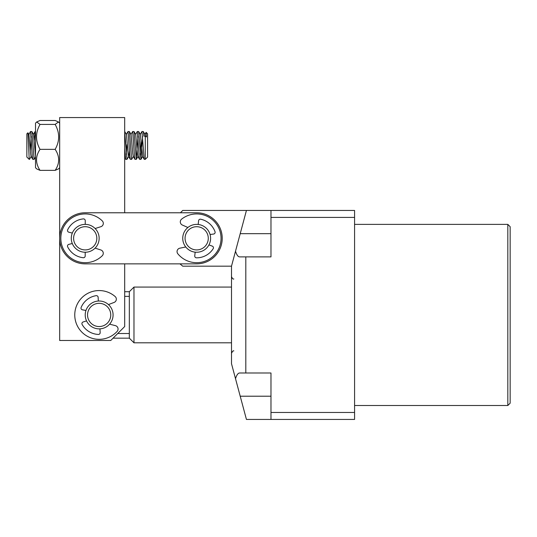 <?xml version="1.0" encoding="UTF-8"?>
<svg xmlns="http://www.w3.org/2000/svg" width="537" height="537" viewBox="0 0 537 537"><rect width="100%" height="100%" fill="white"/><g stroke="black" fill="none" stroke-linecap="round" stroke-linejoin="round"><path stroke-width="0.81" d="M113.079 338.162L129.33 338.162L129.33 291.719L133.975 287.073L133.975 342.807L231.501 342.807M507.827 224.379L510.15 226.701L510.15 403.18L507.827 405.502L507.827 224.379L354.574 224.379M129.33 296.364L124.685 296.364M270.977 210.45L354.574 210.45L354.574 217.418L270.977 217.418L270.977 210.45L246.436 210.45L231.501 266.177L231.501 363.703L246.436 419.437L270.977 419.437L270.977 372.993L239.589 372.993C238.052 373.061 236.689 374.954 235.515 378.672M354.574 217.418L354.574 419.437L270.977 419.437M354.574 412.47L270.977 412.47M246.436 210.45L182.741 210.45L180.419 212.773L124.685 212.773L124.685 117.563L59.667 117.563L59.667 340.485L110.756 340.485L124.685 326.55L124.685 263.855L179.955 263.855L182.741 266.177L231.501 266.177M270.977 217.418L270.977 256.887L245.812 256.887L245.812 372.993M235.515 251.209C236.689 254.927 238.052 256.82 239.589 256.887L245.812 256.887M117.724 333.517L129.33 333.517M95.096 248.134L100.849 249.974A3.484 3.484 0 0 1 102.218 255.787A24.38 24.38 0 0 1 60.829 238.28A24.38 24.38 0 0 1 102.265 220.888A3.484 3.484 0 0 1 100.882 226.701L95.123 228.52M85.195 252.242L85.188 255.995A1.739 1.739 0 0 1 83.275 257.72A19.507 19.507 0 0 1 67.662 246.832A1.739 1.739 0 0 1 68.817 244.382L72.287 243.523A13.935 13.935 0 0 1 72.307 233.071L68.83 232.199A1.739 1.739 0 0 1 67.689 229.749A19.507 19.507 0 0 1 83.329 218.901A1.739 1.739 0 0 1 85.235 220.633L85.235 224.379M87.538 314.944A11.613 11.613 0 0 0 99.144 326.55A11.613 11.613 0 0 0 110.756 314.944A11.613 11.613 0 0 0 99.144 303.331A11.613 11.613 0 0 0 87.538 314.944M85.215 314.944A13.935 13.935 0 0 0 99.144 328.872A13.935 13.935 0 0 0 113.079 314.944A13.935 13.935 0 0 0 99.144 301.009A13.935 13.935 0 0 0 85.215 314.944M59.667 167.725L58.486 168.907L55.15 170.363C59.835 163.423 59.835 156.421 55.15 149.353L55.163 149.326C59.835 141.097 59.829 132.793 55.15 124.423L40.04 124.423C35.361 132.652 35.361 140.949 40.027 149.326L40.04 149.353C35.361 156.301 35.361 163.302 40.04 170.363L36.704 168.907L35.523 167.725L35.523 123.141L36.704 121.959L40.04 124.423M55.15 124.423L58.486 121.959L55.15 120.496L40.04 120.496L36.704 121.959M55.15 149.353L40.04 149.353M55.15 170.363L40.04 170.363M29.173 159.361L26.85 157.039L26.85 133.82L27.937 132.793L29.173 158.227M145.272 159.361L145.272 136.103L143.876 136.103L143.319 131.552L141.963 131.498L144.218 159.308L145.272 159.361L147.594 157.039L147.594 133.82L146.118 132.344L144.849 134.472M142.607 136.552L140.936 159.361L138.674 131.552L137.318 131.498L139.096 155.777L139.573 159.308L140.936 159.361M140.285 154.307L141.077 140.217M137.962 136.552L136.291 159.361L134.028 131.552L132.673 131.498L134.451 155.777L134.928 159.308L136.291 159.361M133.398 156.395L131.646 159.361L129.383 131.552L128.028 131.498L129.806 155.777L130.283 159.308L131.646 159.361M129.471 150.642L128.752 156.395L127 159.361L124.685 131.498M124.685 148.192L125.638 159.308L127 159.361M126.356 154.307L126.907 144.708M35.523 156.999L34.12 159.361L31.858 131.552L30.502 131.498L32.28 155.777L32.757 159.308L34.12 159.361M140.204 134.472L141.963 131.498M135.559 134.472L137.318 131.498M130.914 134.472L132.673 131.498M126.269 134.472L128.028 131.498M34.267 140.217L35.08 131.558L35.523 133.257M31.146 136.552L30.354 150.642M27.937 132.793L28.904 134.465L30.502 131.498M145.272 136.103L146.507 136.928L146.118 132.344M31.227 156.395L29.475 159.361M26.85 152.448L26.85 155.28M28.904 134.465L30.609 153.629L31.065 156.388L32.757 159.308M31.858 131.552L33.549 134.465L35.523 155.73M124.745 131.552L126.437 134.465L128.135 153.629L128.591 156.388L130.283 159.308M129.383 131.552L131.075 134.465L132.773 153.629L133.236 156.388L134.928 159.308M134.028 131.552L135.72 134.465L137.418 153.629L137.881 156.388L139.573 159.308M138.674 131.552L140.365 134.465L142.688 156.395L140.996 159.308M143.319 131.552L145.01 134.465L145.352 136.156M187.111 248.45A13.935 13.935 0 0 1 186.534 228.755A13.935 13.935 0 0 1 206.228 228.178A13.935 13.935 0 0 1 206.805 247.872A13.935 13.935 0 0 1 187.111 248.45M188.709 246.758A11.613 11.613 0 0 1 188.225 230.346A11.613 11.613 0 0 1 204.637 229.87A11.613 11.613 0 0 1 205.121 246.282A11.613 11.613 0 0 1 188.709 246.758M72.408 232.823A13.935 13.935 0 0 1 90.706 225.506A13.935 13.935 0 0 1 98.016 243.805A13.935 13.935 0 0 1 79.718 251.115A13.935 13.935 0 0 1 72.408 232.823M74.542 233.736A11.613 11.613 0 0 1 89.786 227.641A11.613 11.613 0 0 1 95.881 242.892A11.613 11.613 0 0 1 80.637 248.98A11.613 11.613 0 0 1 74.542 233.736M108.461 304.586L114.106 302.425A3.484 3.484 0 0 0 115.14 296.538A24.38 24.38 0 0 0 74.804 316.347A24.38 24.38 0 0 0 117.153 331.383A3.484 3.484 0 0 0 115.442 325.657L109.595 324.16M99.949 328.852L100.164 332.591A1.739 1.739 0 0 1 98.352 334.43A19.507 19.507 0 0 1 82.127 324.476A1.739 1.739 0 0 1 83.134 321.965L86.551 320.898M85.947 310.467L82.43 309.809A1.739 1.739 0 0 1 81.147 307.426A19.507 19.507 0 0 1 96.116 295.672A1.739 1.739 0 0 1 98.13 297.29L98.345 301.029M183.641 243.248A13.935 13.935 0 0 1 182.741 238.314M182.741 238.005A13.935 13.935 0 0 1 183.876 232.803M187.896 227.493L182.372 225.05A3.484 3.484 0 0 1 181.634 219.123A24.38 24.38 0 0 1 220.908 240.959A24.38 24.38 0 0 1 177.848 253.813A3.484 3.484 0 0 1 179.848 248.181L185.768 246.986M198.18 224.466L198.589 220.741A1.739 1.739 0 0 1 200.677 219.224A19.507 19.507 0 0 1 215.028 231.722A1.739 1.739 0 0 1 213.625 234.038L210.074 234.521A13.935 13.935 0 0 1 208.947 244.906L212.303 246.141A1.739 1.739 0 0 1 213.176 248.705A19.507 19.507 0 0 1 196.468 257.82A1.739 1.739 0 0 1 194.756 255.887L195.159 252.162M59.667 238.314A25.541 25.541 0 0 1 85.215 212.773L196.67 212.773A25.541 25.541 0 0 1 222.217 238.314A25.541 25.541 0 0 1 196.67 263.855L85.215 263.855A25.541 25.541 0 0 1 59.667 238.314M270.977 233.669L240.214 233.669M270.977 396.212L240.214 396.212M233.823 350.923C233.34 350.413 232.561 351.191 231.501 353.245M129.33 338.162L133.975 342.807M507.827 405.502L354.574 405.502M124.685 291.719L129.33 291.719M133.975 287.073L231.501 287.073M233.823 278.965C233.159 279.381 232.387 278.602 231.501 276.642M59.667 123.141L58.486 121.959M35.523 131.498L35.147 131.498M136.351 159.308L138.043 156.395M33.388 134.472L35.08 131.558M124.685 157.663L125.638 159.308M142.527 156.388L144.218 159.308"/></g></svg>
